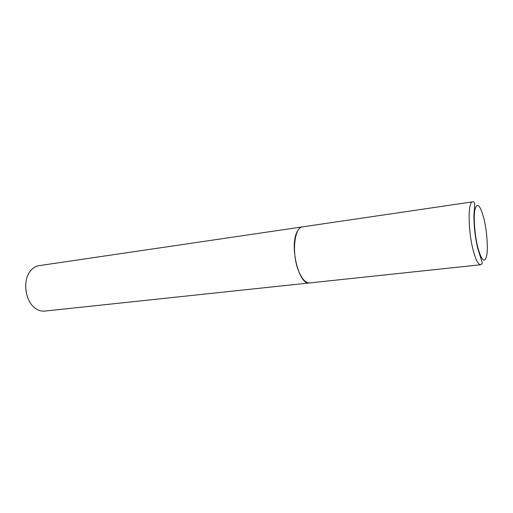<?xml version="1.0" encoding="UTF-8"?>
<svg xmlns="http://www.w3.org/2000/svg" width="513" height="513" viewBox="0 0 513 513"><rect width="100%" height="100%" fill="white"/><g stroke="black" fill="none" stroke-linecap="round" stroke-linejoin="round"><path stroke-width="0.77" d="M309.717 282.919C305.62 283.086 301.881 279.034 298.502 270.768C291.506 253.73 294.257 227.028 302.612 226.861L472.646 201.833C467.773 201.32 467.971 230.985 473.243 250.504C475.795 259.956 478.251 264.708 480.617 264.746L309.717 282.919M309.634 282.926L309.551 282.939C298.752 285.831 288.96 244.56 297.514 231.081C298.912 228.574 300.56 227.182 302.446 226.887L302.529 226.874M309.551 282.939L44.625 311.102C41.22 311.436 37.943 310.365 34.794 307.89C25.124 300.708 22.578 280.617 30.152 271.255L31.601 269.556C33.755 267.382 36.173 266.093 38.866 265.683L302.446 226.887M26.529 293.853L25.65 286.902M483.881 218.487C486.882 230.696 488.203 247.76 486.709 255.75C484.67 263.592 481.733 260.944 477.898 247.798C474.634 235.089 473.287 216.441 475.051 208.977C477.359 202.16 480.303 205.335 483.881 218.487M472.646 201.833C474.967 201.686 475.051 203.013 473.98 213.69C473.704 224.649 474.942 236.185 477.699 248.292C483.393 266.478 482.733 262.816 480.617 264.746"/></g></svg>
